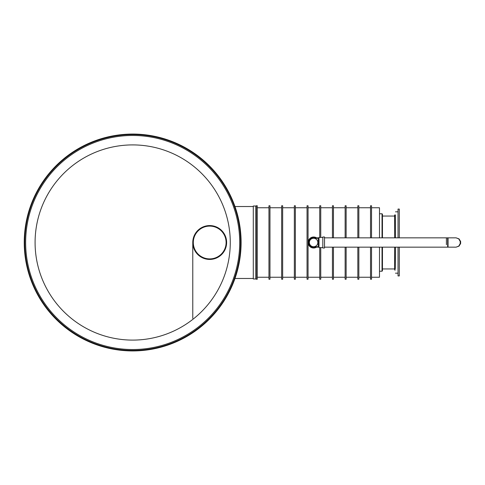 <?xml version="1.0" encoding="UTF-8"?>
<svg xmlns="http://www.w3.org/2000/svg" width="485" height="485" viewBox="0 0 485 485"><rect width="100%" height="100%" fill="white"/><g stroke="black" fill="none" stroke-linecap="round" stroke-linejoin="round"><path stroke-width="0.73" d="M241.106 242.5A108.428 108.428 0 0 1 78.461 336.402A108.428 108.428 0 0 1 78.461 148.598A108.428 108.428 0 0 1 241.106 242.5M24.42 242.5A108.258 108.258 0 0 0 186.804 336.257A108.258 108.258 0 0 0 186.804 148.743A108.258 108.258 0 0 0 24.42 242.5M205.3 226.155L208.404 225.622M208.429 225.622L216.098 226.828M216.825 227.144L217.547 227.495M218.25 227.889L218.935 228.314M219.311 228.562L222.597 231.533M223.13 232.188L224.464 234.219M224.513 234.297L225.586 236.638M225.864 237.468L226.519 244.422M226.471 244.84L226.022 246.998M225.767 247.841L225.137 249.46M224.985 249.775L223.906 251.709M223.427 252.412L222.379 253.716M219.966 255.959L218.632 256.88M217.238 257.662L215.776 258.305M215.025 258.572L210.393 259.414M208.811 259.402L206.677 259.154M206.471 259.117L200.887 256.953M200.566 256.753L199.238 255.807M198.607 255.286L196.837 253.503M196.613 253.231L194.509 249.969M194.145 249.175L193.539 247.538M193.285 246.629L192.957 244.986M192.872 244.343L193.006 239.705M193.388 237.977L193.642 237.141M194.279 235.528L194.655 234.746M195.522 233.255L197.637 230.63M198.868 229.496L200.42 228.344M200.863 228.065L202.281 227.283M132.678 135.473A107.027 107.027 0 0 1 225.367 296.014A107.027 107.027 0 0 1 39.988 296.014A107.027 107.027 0 0 1 132.678 135.473M132.678 134.581A107.919 107.919 0 0 1 226.137 296.462A107.919 107.919 0 0 1 39.218 296.462A107.919 107.919 0 0 1 132.678 134.581M226.628 242.5A16.927 16.927 0 0 1 201.239 257.159A16.927 16.927 0 0 1 201.239 227.841A16.927 16.927 0 0 1 226.628 242.5M226.107 242.5A16.405 16.405 0 0 1 201.499 256.704A16.405 16.405 0 0 1 201.499 228.296A16.405 16.405 0 0 1 226.107 242.5M398.033 247.156L398.033 275.935L399.3 275.935L399.3 247.156M399.3 237.844L399.3 209.065L398.033 209.065L398.033 237.844M395.33 270.012L394.644 270.012L394.644 247.156M394.644 237.844L394.644 214.988L395.493 214.988M394.644 216.049L382.459 216.049L382.459 214.922M395.269 268.951L395.493 247.156M395.493 237.844L395.33 214.988M398.033 211.818L395.493 211.818M382.034 237.844L382.034 213.782L382.459 214.206L382.459 237.844M382.459 247.156L382.459 270.794L382.034 271.218L379.494 271.218M253.291 278.978L253.291 206.022L255.831 206.022L255.831 278.978L253.291 278.978M192.775 242.488L192.775 318.409M268.951 277.244L257.274 277.244M281.652 277.244L269.969 277.244M294.346 277.244L282.664 277.244M307.041 277.244L295.359 277.244M319.736 277.244L308.06 277.244M332.437 277.244L320.755 277.244M345.132 277.244L333.45 277.244M357.827 277.244L346.144 277.244M370.522 277.244L358.845 277.244M379.494 237.844L379.494 207.756L371.54 207.756M371.54 277.244L379.494 277.244L379.494 247.156M370.522 237.844L370.522 205.767L371.54 205.767L371.54 237.844M371.54 247.156L371.54 279.233L370.522 279.233L370.522 247.156M358.845 237.844L358.845 205.767L357.827 205.767L357.827 237.844M357.827 247.156L357.827 279.233L358.845 279.233L358.845 247.156M345.132 237.844L345.132 205.767L346.144 205.767L346.144 237.844M346.144 247.156L346.144 279.233L345.132 279.233L345.132 247.156M333.45 237.844L333.45 205.767L332.437 205.767L332.437 237.844M332.437 247.156L332.437 279.233L333.45 279.233L333.45 247.156M319.736 237.42L319.736 205.767L320.755 205.767L320.755 237.42M320.755 247.58L320.755 279.233L319.736 279.233L319.736 247.58M307.041 205.767L307.041 279.233L308.06 279.233L308.06 205.767L307.041 205.767M295.359 205.767L295.359 279.233L294.346 279.233L294.346 205.767L295.359 205.767M281.652 205.767L281.652 279.233L282.664 279.233L282.664 205.767L281.652 205.767M269.969 205.767L269.969 279.233L268.951 279.233L268.951 205.767L269.969 205.767M256.256 205.767L256.256 279.233L257.274 279.233L257.274 205.767L256.256 205.767M324.52 248.005L324.52 236.995L322.822 236.995L322.822 248.005L324.52 248.005M322.822 237.42L319.015 237.42L319.015 247.58L322.822 247.58M319.015 237.844L318.251 237.844L318.251 247.156L319.015 247.156L315.626 247.156M315.535 238.268A4.656 4.656 0 0 0 308.945 242.5A4.656 4.656 0 0 0 315.535 246.732A4.656 4.656 0 0 1 308.945 242.5A4.656 4.656 0 0 1 315.535 238.268M316.408 238.268A5.08 5.08 0 0 0 309.776 245.846A5.08 5.08 0 0 0 316.408 246.732M316.529 237.844A5.505 5.505 0 0 0 309.43 246.089A5.505 5.505 0 0 0 316.529 247.156M313.601 246.732A4.232 4.232 0 0 1 309.363 242.5A4.232 4.232 0 0 1 313.601 238.268A4.232 4.232 0 0 1 317.833 242.5A4.232 4.232 0 0 1 313.601 246.732L318.251 246.732M446.4 244.701L446.4 237.844L446.4 244.701M324.52 247.156L448.055 247.156L448.055 237.844L324.52 237.844M447.631 246.222L447.631 238.268L448.055 237.844L456.094 237.844L458.731 238.862L460.223 241.463L460.223 243.537L458.731 246.137L456.094 247.156L458.998 246.137L460.635 243.537L460.635 241.463L458.998 238.862L456.094 237.844M447.631 239.202L447.631 238.778L447.631 239.202M447.631 238.268L447.631 238.778M132.678 144.912A97.588 97.588 0 0 1 217.195 291.297A97.588 97.588 0 0 1 48.16 291.297A97.588 97.588 0 0 1 132.678 144.912M382.034 247.156L382.034 271.218M253.291 206.525L234.964 206.525M253.291 278.475L234.964 278.475M394.644 268.951L382.459 268.951M398.033 273.182L395.493 273.182M382.034 213.782L379.494 213.782M255.831 278.978L256.256 278.56M255.831 206.022L256.256 206.44M268.951 207.756L257.274 207.756M281.652 207.756L269.969 207.756M294.346 207.756L282.664 207.756M307.041 207.756L295.359 207.756M319.736 207.756L308.06 207.756M332.437 207.756L320.755 207.756M345.132 207.756L333.45 207.756M357.827 207.756L346.144 207.756M370.522 207.756L358.845 207.756M318.251 237.844L315.626 237.844M318.251 238.268L313.601 238.268M447.631 246.732L448.055 247.156L456.094 247.156"/></g></svg>
